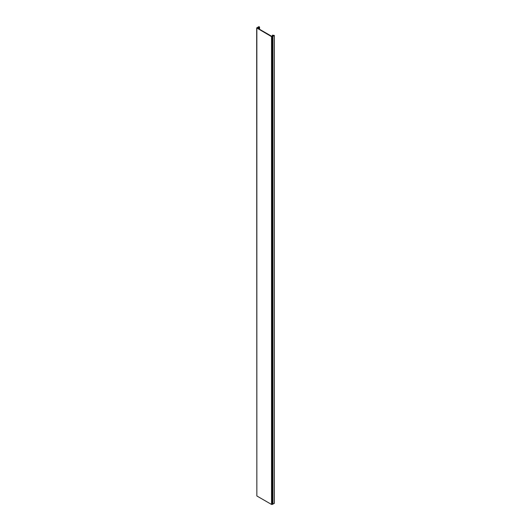<?xml version="1.0" encoding="UTF-8"?>
<svg xmlns="http://www.w3.org/2000/svg" width="531" height="531" viewBox="0 0 531 531"><rect width="100%" height="100%" fill="white"/><g stroke="black" fill="none" stroke-linecap="round" stroke-linejoin="round"><path stroke-width="0.8" d="M256.851 28.15L256.851 495.974L271.54 504.45L272.854 504.158L272.854 36.34L271.54 36.632L256.685 27.917L259.062 26.577L259.566 27.26L259.301 27.731L259.367 27.26L258.703 26.935L257.236 27.951L271.885 36.407L273.657 35.564M272.854 36.34L274.315 35.424L272.27 35.219L273.657 35.491M272.854 504.158L274.315 503.242L274.315 35.411L274.315 503.242M256.851 495.974L256.685 27.917M257.741 27.592L257.741 28.243M271.54 36.632L271.54 504.45M272.35 36.632L272.35 504.45M274.235 35.67L274.235 503.488M274.288 35.617L274.288 503.434M272.37 35.371L272.37 36.201M272.456 35.265L272.456 36.148M272.516 35.238L272.516 36.115M273.067 35.179L273.067 35.849M273.146 35.192L273.146 35.809M259.559 27.287L259.559 29.298L259.566 27.26M259.467 27.605L259.467 29.238M259.301 27.731L259.301 29.145M259.115 27.778L259.115 29.039M259.028 27.778L259.028 28.986M258.829 26.928L258.829 28.873M258.703 26.935L258.703 28.8M258.975 27.725L258.975 28.953"/></g></svg>
